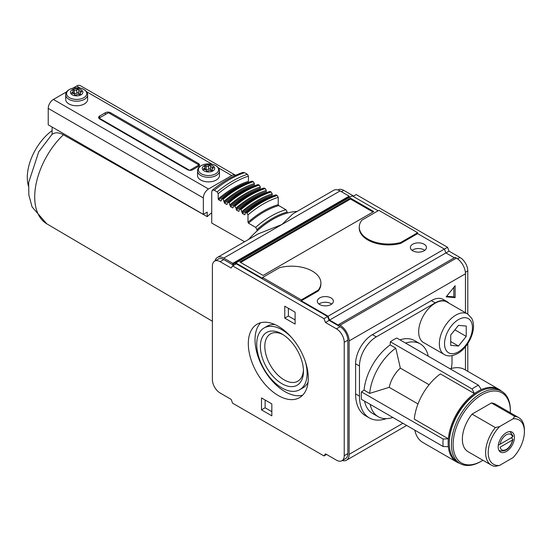 <?xml version="1.0" encoding="UTF-8"?>
<svg xmlns="http://www.w3.org/2000/svg" width="552" height="552" viewBox="0 0 552 552"><rect width="100%" height="100%" fill="white"/><g stroke="black" fill="none" stroke-linecap="round" stroke-linejoin="round"><path stroke-width="0.83" d="M482.917 460.271A40.468 23.363 -60 0 1 481.744 460.982L480.895 461.472A41.676 24.06 -60 0 1 460.057 463.535L457.884 462.279A41.676 24.06 -60 0 1 449.252 443.201L449.252 442.221A40.468 23.363 -60 0 1 477.866 392.651L478.722 392.161A41.676 24.06 -60 0 1 499.56 390.098L501.733 391.347A41.676 24.06 -60 0 1 510.365 410.426L510.365 411.412A40.468 23.363 -60 0 1 510.338 412.786M459.795 463.383A42.042 24.274 -60 0 1 456.849 462.107A42.042 24.274 -60 0 1 448.334 446.692A42.042 24.274 -60 0 1 448.334 438.805A42.042 24.274 -60 0 1 474.451 393.569A42.042 24.274 -60 0 1 481.282 389.622A42.042 24.274 -60 0 1 498.891 389.284A42.042 24.274 -60 0 1 501.471 391.202M524.4 431.664L524.4 430.174A27.421 15.829 -60 0 0 518.721 417.622A27.421 15.829 -60 0 0 514.685 416.38L513.022 418.837A25.592 14.773 -60 0 1 524.4 431.664A25.592 14.773 -60 0 1 513.022 457.636L499.588 465.391A25.592 14.773 -60 0 1 488.209 452.564A25.592 14.773 -60 0 1 499.588 426.586L495.337 427.552L472.077 414.117A27.421 15.829 -60 0 0 468.034 451.681L491.301 465.115A27.421 15.829 -60 0 1 495.337 427.552M514.685 416.38L491.418 402.946A27.421 15.829 -60 0 1 495.454 404.188L518.721 417.622M512.504 437.039L500.105 444.201A8.956 5.168 -60 0 1 506.301 434.803A8.956 5.168 -60 0 1 512.504 437.039L513.022 436.177M500.105 447.189L512.504 440.027A8.956 5.168 -60 0 1 506.301 449.425A8.956 5.168 -60 0 1 500.105 447.189M498.263 445.264L511.235 437.777L513.022 439.351L512.504 440.027M450.156 368.839A42.042 24.274 -60 0 1 464.839 369.633L498.891 389.284M472.05 388.946A45.699 26.386 -60 0 1 478.515 385.213L396.826 338.052A45.699 26.386 120 0 0 390.367 341.785L472.05 388.946L474.451 393.569L440.406 373.911A42.042 24.274 -60 0 0 414.29 419.147L448.334 438.805L443.132 439.033L361.443 391.872A45.699 26.386 120 0 0 361.443 399.337L443.132 446.499A45.699 26.386 -60 0 1 443.132 439.033M456.849 462.107L422.797 442.449A42.042 24.274 -60 0 1 414.78 430.125L392.872 417.478A42.042 24.274 -60 0 1 378.189 416.691A42.042 24.274 -60 0 1 370.164 404.368M429.097 384.723L400.317 368.108A22.777 13.151 -60 0 0 389.215 387.332L369.674 393.39A42.042 24.274 -60 0 1 395.791 348.153L400.317 368.108M417.995 403.947L389.215 387.332M405.547 343.082A42.042 24.274 -60 0 1 420.231 343.875A42.042 24.274 -60 0 1 428.248 356.192M399.931 339.846A42.042 24.274 -60 0 1 414.614 340.632L420.231 343.875M395.791 348.153L390.181 344.91A42.042 24.274 -60 0 0 364.065 390.147L361.443 391.872M369.674 393.39L364.065 390.147M378.189 416.691L372.572 413.448A42.042 24.274 -60 0 1 364.548 401.131M467.786 314.06L467.786 270.928A10.964 6.334 -120 0 0 460.03 257.494L449.045 251.153L447.555 247.303L356.185 194.552L353.08 196.339M467.786 371.33L467.786 343.592M353.597 196.043L343.703 190.33A10.964 6.334 -120 0 0 338.217 189.791L337.893 189.978M278.305 395.549A42.407 24.481 -120 0 0 299.508 397.647A42.407 24.481 -120 0 0 299.508 348.678A42.407 24.481 -120 0 0 257.101 324.197A42.407 24.481 -120 0 0 250.594 358.179A42.407 24.481 -120 0 0 278.305 395.549M325.48 322.492L323.989 318.642L232.62 265.892L231.122 268.017L220.138 261.676A10.964 6.334 -120 0 0 214.652 261.13A10.964 6.334 -120 0 0 212.382 266.147L212.382 379.583A10.964 6.334 -120 0 0 220.138 393.01L231.122 399.358L232.62 403.202L323.989 455.952L325.48 453.834L336.465 460.175A10.964 6.334 -120 0 0 341.95 460.72A10.964 6.334 -120 0 0 344.22 455.697L344.22 342.268A10.964 6.334 -120 0 0 336.465 328.833L325.48 322.492L329.095 320.401L340.087 326.743A10.964 6.334 -120 0 1 347.843 340.177L347.843 453.606A10.964 6.334 -120 0 1 345.566 458.629L341.95 460.72M284.763 318.124L284.763 306.188L295.106 312.156L295.106 324.093L284.763 318.124L288.385 316.034L295.106 319.918M261.496 397.937L271.839 403.905L271.839 415.849L261.496 409.874L261.496 397.937M378.086 210.781L352.176 195.822L235.849 262.98L234.614 264.739M262.531 277.49L301.309 299.881L318.235 290.104A29.249 16.884 0 0 0 320.898 283.066A29.249 16.884 0 0 0 279.464 267.72L262.531 277.49L262.531 278.387L235.849 262.98M320.898 283.066L320.898 283.963A29.249 16.884 180 0 1 318.235 291.001L301.309 300.778L328.074 316.227L444.401 249.062L417.636 233.613L400.711 243.391A29.249 16.884 180 0 1 359.269 228.038L359.269 227.141A29.249 16.884 0 0 0 400.711 242.494L400.711 243.391M331.034 297.942A8.045 4.644 180 0 1 333.394 301.226A8.045 4.644 180 0 1 325.349 305.863A8.045 4.644 180 0 1 317.31 301.226A8.045 4.644 180 0 1 322.271 296.935A8.045 4.644 180 0 1 331.034 297.942M424.102 244.212A8.045 4.644 180 0 1 426.454 247.496A8.045 4.644 180 0 1 418.409 252.14A8.045 4.644 180 0 1 410.371 247.496A8.045 4.644 180 0 1 415.332 243.204A8.045 4.644 180 0 1 424.102 244.212M373.759 211.568L350.492 198.133L239.858 262.014L263.118 275.441L373.759 211.568M217.357 257.46L258.17 233.896L281.92 224.512L340.087 190.93A12.793 7.39 -120 0 0 333.684 190.295L292.877 213.859L281.92 224.512L223.753 258.088A12.793 7.39 -120 0 0 217.357 257.46A12.793 7.39 -120 0 0 214.976 260.944M232.62 265.892L236.235 263.801L327.605 316.551L329.095 320.401M220.138 261.676L223.753 259.585A10.964 6.334 -120 0 0 218.275 259.04L214.652 261.13M223.753 259.585L233.648 265.298M342.274 460.527A12.793 7.39 -120 0 0 346.483 460.209A12.793 7.39 -120 0 0 349.133 454.351L349.133 340.922A12.793 7.39 -120 0 0 340.087 325.252L338.79 324.507L338.79 325.404L329.565 320.07L328.074 316.227M301.309 299.881L301.309 300.778M234.165 264.994L232.806 264.208L232.806 263.311L223.753 258.088M349.588 197.312L349.133 196.153L340.087 190.93M400.711 242.494L417.636 232.716L378.858 210.333L361.933 220.103A29.249 16.884 0 0 0 359.269 227.141M417.636 232.716L417.636 233.613M454.344 257.791L445.892 252.913L444.401 249.062M465.46 312.715L465.46 273.764A12.793 7.39 -120 0 0 456.414 258.088L455.117 257.342L338.79 324.507M465.46 369.985L465.46 346.753M329.565 320.07L445.892 252.913M232.806 264.208L349.133 197.05M232.806 263.311L349.133 196.153M248.614 239.409A82.255 47.493 -60 0 1 297.128 211.402M448.99 303.207A23.764 13.717 120 0 0 447.099 301.689L443.221 299.446A23.764 13.717 120 0 0 431.34 300.626L372.4 334.657A23.764 13.717 120 0 0 355.598 363.761L355.598 393.907A47.527 27.441 120 0 0 365.438 415.663L369.316 417.905A47.527 27.441 120 0 0 386.324 418.657M455.117 297.638L455.117 285.701L446.168 296.845L455.117 297.638L453.827 296.893L453.827 287.309M445.94 252.94L449.045 251.153M444.415 249.111L447.555 247.303M323.989 318.642L327.605 316.551M323.989 455.952L326.57 454.462M318.235 290.104L318.235 291.001M318.98 304.055A8.045 4.644 180 0 1 331.034 303.614A8.045 4.644 180 0 1 331.717 304.055M412.04 250.332A8.045 4.644 180 0 1 424.102 249.883A8.045 4.644 180 0 1 424.778 250.332M350.492 198.133L350.492 199.03L240.631 262.462M372.986 212.016L350.492 199.03M283.059 334.657A27.324 15.78 -120 0 0 270.473 333.891A27.324 15.78 -120 0 0 266.278 355.785A27.324 15.78 -120 0 0 284.135 379.866A27.324 15.78 -120 0 0 297.797 381.225A27.324 15.78 -120 0 0 303.427 369.937M281.92 383.702A30.457 17.581 -120 0 0 303.455 371.268A30.457 17.581 -120 0 0 281.92 333.967A30.457 17.581 -120 0 0 260.385 346.401A30.457 17.581 -120 0 0 281.92 383.702M291.421 337.362A35.645 20.583 -120 0 0 264.097 327.964A35.645 20.583 -120 0 0 258.633 356.53A35.645 20.583 -120 0 0 281.92 387.939A35.645 20.583 -120 0 0 299.743 389.705A35.645 20.583 -120 0 0 305.263 361.339M299.743 389.705L302.848 387.911A35.645 20.583 -120 0 0 308.092 382.087M274.868 324.541A35.645 20.583 -120 0 0 267.202 326.177L264.097 327.964M260.723 322.72A42.407 24.481 -120 0 0 258.315 357.379A42.407 24.481 -120 0 0 285.025 391.672A42.407 24.481 -120 0 0 302.599 395.246M288.385 308.278L288.385 316.034M261.496 409.874L265.119 407.79L271.839 411.668M265.119 400.027L265.119 407.79M446.637 296.251L453.827 296.893M451.212 368.522A23.764 13.717 120 0 0 452.019 362.119L452.019 355.667M447.099 301.689A23.764 13.717 120 0 0 435.217 302.862L376.278 336.892A23.764 13.717 120 0 0 359.469 365.997L359.469 396.143A47.527 27.441 120 0 0 369.316 417.905M444.194 354.467L423.515 342.53A23.398 13.51 -60 0 1 423.515 315.516A23.398 13.51 -60 0 1 446.913 302.006L467.592 313.943A23.398 13.51 -60 0 0 444.194 327.453A23.398 13.51 -60 0 0 444.194 354.467C447.727 356.654 452.24 356.33 457.725 353.494C461.976 351.355 469.228 344.358 472.546 333.07C473.809 328.357 473.83 324.107 472.609 320.319L471.705 318.249L467.592 313.943M458.477 325.363L450.729 335.009L450.729 345.345L458.477 346.042L466.233 336.396L466.233 326.053L458.477 325.363M454.882 329.834L466.233 336.396M450.729 341.564L458.477 346.042M506.301 451.515A11.516 6.652 -60 0 1 500.547 452.088A11.516 6.652 -60 0 1 500.547 438.792A11.516 6.652 -60 0 1 512.063 432.14A11.516 6.652 -60 0 1 513.829 441.365A11.516 6.652 -60 0 1 506.301 451.515M513.022 418.837L499.588 426.586M499.588 465.391L495.337 466.357A27.421 15.829 -60 0 1 491.301 465.115M480.895 461.472L481.744 460.982A40.468 23.363 -60 0 1 453.13 444.457A40.468 23.363 -60 0 1 481.744 394.894A40.468 23.363 -60 0 1 510.365 411.412M491.418 402.946L472.077 414.117M460.057 463.535A41.676 24.06 -60 0 1 460.057 415.414A41.676 24.06 -60 0 1 501.733 391.347M449.252 443.201A41.676 24.06 -60 0 1 478.722 392.161M390.367 341.785L390.181 344.91M478.515 385.213L481.282 389.622M448.334 446.692L443.132 446.499M212.899 165.855A6.217 3.588 180 0 1 210.112 171.858A6.217 3.588 180 0 1 202.501 167.463A6.217 3.588 180 0 1 212.899 165.855M208.345 170.954A1.021 0.593 180 0 1 207.193 171.251A1.021 0.593 180 0 1 206.42 170.678A1.021 0.593 180 0 1 206.42 170.658A1.794 1.035 180 0 0 206.42 170.63A1.794 1.035 180 0 0 204.578 169.595A1.021 0.593 180 0 1 203.529 169.002A1.021 0.593 180 0 1 204.061 168.484A1.794 1.035 180 0 0 205.006 167.573A1.794 1.035 180 0 0 204.737 167.028A1.021 0.593 180 0 1 204.585 166.718A1.021 0.593 180 0 1 205.109 166.207A1.021 0.593 180 0 1 206.144 166.221A1.794 1.035 180 0 0 208.663 165.828A1.021 0.593 180 0 1 209.815 165.538A1.021 0.593 180 0 1 210.588 166.111A1.021 0.593 180 0 1 210.588 166.124A1.794 1.035 180 0 0 210.588 166.159A1.794 1.035 180 0 0 212.43 167.187A1.021 0.593 180 0 1 213.486 167.78A1.021 0.593 180 0 1 212.948 168.298A1.794 1.035 180 0 0 212.002 169.209A1.794 1.035 180 0 0 212.272 169.754A1.021 0.593 180 0 1 212.423 170.064A1.021 0.593 180 0 1 211.899 170.582A1.021 0.593 180 0 1 210.864 170.568A1.794 1.035 180 0 0 208.345 170.954M81.061 89.741A6.217 3.588 180 0 1 78.274 95.744A6.217 3.588 180 0 1 70.663 91.349A6.217 3.588 180 0 1 81.061 89.741M76.507 94.84A1.021 0.593 180 0 1 75.355 95.13A1.021 0.593 180 0 1 74.582 94.558A1.021 0.593 180 0 1 74.582 94.544A1.794 1.035 180 0 0 74.582 94.509A1.794 1.035 180 0 0 72.74 93.481A1.021 0.593 180 0 1 71.684 92.888A1.021 0.593 180 0 1 72.222 92.37A1.794 1.035 180 0 0 73.168 91.46A1.794 1.035 180 0 0 72.898 90.914A1.021 0.593 180 0 1 72.747 90.604A1.021 0.593 180 0 1 73.271 90.086A1.021 0.593 180 0 1 74.306 90.1A1.794 1.035 180 0 0 76.825 89.714A1.021 0.593 180 0 1 77.977 89.417A1.021 0.593 180 0 1 78.75 89.99A1.021 0.593 180 0 1 78.75 90.01A1.794 1.035 180 0 0 78.75 90.038A1.794 1.035 180 0 0 80.592 91.073A1.021 0.593 180 0 1 81.648 91.666A1.021 0.593 180 0 1 81.109 92.184A1.794 1.035 180 0 0 80.164 93.095A1.794 1.035 180 0 0 80.433 93.64A1.021 0.593 180 0 1 80.585 93.95A1.021 0.593 180 0 1 80.061 94.461A1.021 0.593 180 0 1 79.026 94.454A1.794 1.035 180 0 0 76.507 94.84M87.637 94.861L87.637 99.443A10.964 6.334 180 0 1 76.666 105.77A10.964 6.334 180 0 1 65.702 99.443L65.702 94.861A10.964 6.334 180 0 0 76.666 101.195A10.964 6.334 180 0 0 87.637 94.861C87.547 92.667 86.353 90.901 84.042 89.548C77.673 85.588 65.364 88.568 65.702 94.861M219.475 170.975L219.475 175.557A10.964 6.334 180 0 1 208.504 181.891A10.964 6.334 180 0 1 197.54 175.557L197.54 170.975A10.964 6.334 180 0 0 208.504 177.309A10.964 6.334 180 0 0 219.475 170.975C219.385 168.788 218.192 167.014 215.88 165.662C209.512 161.708 197.202 164.682 197.54 170.975M235.58 175.288A7.314 4.223 120 0 0 235.428 175.191A7.314 4.223 120 0 0 231.771 175.557L208.504 188.991A7.314 4.223 120 0 0 203.336 197.94L203.336 214.362L207.214 212.12L207.214 216.66L63.376 134.785C58.857 132.335 55.096 132.19 52.109 134.35L52.109 127.05M235.428 175.191L80.323 85.643A7.314 4.223 120 0 0 76.666 86.008L72.933 88.161M66.778 91.715L53.399 99.443A7.314 4.223 120 0 0 48.231 108.392L48.231 124.814L203.336 214.362M110.531 113.919L110.531 112.725L198.423 163.468A3.657 2.111 0 0 1 199.493 164.958A3.657 2.111 0 0 1 198.423 166.456L192.738 169.733A3.657 2.111 0 0 1 187.563 169.733L99.67 118.99L99.67 118.397A0.731 0.421 180 0 1 99.67 117.797L107.944 113.022A0.731 0.421 180 0 1 108.979 113.022L198.423 164.662A0.731 0.421 180 0 1 198.423 165.255L190.15 170.037A0.731 0.421 180 0 1 189.115 170.037L99.67 118.397M99.67 117.797L99.67 116.01A3.657 2.111 0 0 0 98.601 117.5A3.657 2.111 0 0 0 99.67 118.99M99.67 116.01L105.363 112.725A3.657 2.111 0 0 1 110.531 112.725M244.577 241.742L211.733 223.049L211.733 191.827L212.341 190.212C222.449 181.767 232.668 175.826 242.99 172.39L244.564 172.672L247.413 174.308L248.441 176.129A99.07 57.201 120 0 0 218.199 193.724L218.199 198.962L218.689 199.831L220.786 201.038L221.304 200.728L221.304 199.5L222.332 198.865L223.112 199.313L224.664 203.281L226.727 204.475L227.245 204.157L227.245 202.929L228.28 202.301L229.059 202.75L230.605 206.71L232.675 207.904L233.192 207.593L233.192 206.365L234.227 205.73L236.035 208.007L236.553 210.146L238.623 211.34L239.14 211.023L239.14 209.794L240.168 209.167L240.948 209.615L242.5 213.576L244.564 214.769L245.081 214.459L245.081 213.231L246.116 212.596L246.958 213.086L247.993 214.907L247.993 222.29L248.51 223.208L255.679 227.348L256.977 229.639L256.977 231.026M287.219 213.079L287.219 212.016L285.929 209.732L278.753 205.592L278.236 204.675L278.236 197.305L277.201 195.484L275.752 194.904C265.553 198.154 255.41 204.054 245.323 212.582L245.081 213.231M245.081 214.328A92.129 53.192 120 0 0 244.564 214.769L245.081 214.459M239.389 209.167L239.14 209.794M239.14 210.898A92.129 53.192 120 0 0 238.623 211.34L239.14 211.023M236.035 209.229A92.86 53.613 120 0 1 266.278 191.627L266.278 190.405L265.25 188.584L263.856 188.039C253.658 191.289 243.515 197.188 233.427 205.717L233.192 206.365M233.192 207.462A92.129 53.192 120 0 0 232.675 207.904L233.192 207.593M227.5 202.301L227.245 202.929M227.245 204.033A92.129 53.192 120 0 0 226.727 204.475L227.245 204.157M221.552 198.865L221.304 199.5M221.304 200.597A92.129 53.192 120 0 0 220.786 201.038L221.304 200.728M218.199 193.724L217.164 191.903L214.321 190.261L212.341 190.212M218.199 198.962A92.819 53.592 120 0 1 248.441 181.36L248.441 176.129M221.538 198.851C231.626 190.323 241.769 184.423 251.96 181.153L253.354 181.718L254.389 183.54A94.323 54.455 120 0 0 224.147 201.142M224.147 202.363A92.86 53.613 120 0 1 254.389 184.761L254.389 183.54M257.915 184.609L259.302 185.148L260.337 186.969A94.323 54.455 120 0 0 230.087 204.571M230.087 205.799A92.86 53.613 120 0 1 260.337 188.197L260.337 186.969M269.804 191.475L271.191 192.013L272.226 193.835A94.323 54.455 120 0 0 241.983 211.437M241.983 212.665A92.86 53.613 120 0 1 272.226 195.063L272.226 193.835M211.733 212.692A60.168 34.735 120 0 0 207.214 216.66M28.435 186.052A40.213 23.218 -60 0 1 52.109 130.603M80.164 94.392A1.794 1.035 180 0 1 78.75 93.385A1.794 1.035 180 0 1 78.75 93.35L78.75 90.073M73.168 93.474A1.021 0.593 180 0 1 74.306 93.447A1.794 1.035 180 0 0 76.825 93.053A1.021 0.593 180 0 1 77.949 92.757A1.021 0.593 180 0 1 78.75 93.309M212.002 170.513A1.794 1.035 180 0 1 210.588 169.498A1.794 1.035 180 0 1 210.588 169.471L210.588 166.186M205.006 167.573L205.006 169.616A1.021 0.593 180 0 1 206.144 169.561A1.794 1.035 180 0 0 208.663 169.174A1.021 0.593 180 0 1 209.794 168.877A1.021 0.593 180 0 1 210.588 169.423M509.392 431.629A10.785 6.224 -60 0 1 510.407 432.03L509.675 431.609M513.049 439.351C510.531 448.238 506.053 452.019 499.622 450.708A10.785 6.224 -60 0 1 498.766 450.032M349.133 454.351L402.932 423.287M349.133 340.922L465.46 273.764M340.087 325.252L456.414 258.088M457.622 258.881L460.03 257.494M465.377 272.315L467.786 270.928M341.377 191.675L343.703 190.33M344.22 455.697L347.843 453.606M344.22 342.268L347.843 340.177M336.465 328.833L340.087 326.743M435.217 302.862L431.34 300.626M376.278 336.892L372.4 334.657M359.469 365.997L355.598 363.761M359.469 396.143L355.598 393.907M458.477 351.817A19.741 11.399 -60 0 1 446.389 334.622A19.741 11.399 -60 0 1 470.573 320.664A19.741 11.399 -60 0 1 458.477 351.817M76.666 86.008L80.399 88.161M86.554 91.715L212.237 164.282M218.392 167.829L231.771 175.557M53.399 99.443L208.504 188.991M244.564 172.672A100.533 58.043 120 0 0 214.321 190.261M247.413 174.308A100.533 58.043 120 0 0 217.164 191.903M248.448 182.381A92.129 53.192 120 0 0 218.689 199.831M252.581 181.27A95.786 55.303 120 0 0 222.332 198.865M253.354 181.718A95.786 55.303 120 0 0 223.112 199.313M254.023 185.955A92.129 53.192 120 0 0 224.664 203.281M258.522 184.699A95.786 55.303 120 0 0 228.28 202.301M259.302 185.148A95.786 55.303 120 0 0 229.059 202.75M259.971 189.384A92.129 53.192 120 0 0 230.605 206.71M264.47 188.135A95.786 55.303 120 0 0 234.227 205.73M265.25 188.584A95.786 55.303 120 0 0 235 206.179M266.278 190.405A94.323 54.455 120 0 0 236.035 208.007M265.919 192.82A92.129 53.192 120 0 0 236.553 210.146M270.418 191.565A95.786 55.303 120 0 0 240.168 209.167M271.191 192.013A95.786 55.303 120 0 0 240.948 209.615M271.86 196.25A92.129 53.192 120 0 0 242.5 213.576M276.366 195.001A95.786 55.303 120 0 0 246.116 212.596M277.201 195.484A95.786 55.303 120 0 0 246.958 213.086M278.236 197.305A94.323 54.455 120 0 0 247.993 214.907M278.236 204.675A85.546 49.39 120 0 0 247.993 222.29M278.753 205.592A84.815 48.969 120 0 0 248.51 223.208M285.929 209.732A84.815 48.969 120 0 0 255.679 227.348M287.219 212.016A82.986 47.914 120 0 0 256.977 229.639M212.382 321.243L46.761 223.808A58.809 33.955 -60 0 1 61.286 136.855A58.809 33.955 -60 0 1 63.376 134.785M48.231 108.392L203.336 197.94M105.363 114.512L105.363 112.725M198.423 164.662L198.423 163.468M198.423 166.456L198.423 165.255M215.646 165.586A10.102 5.83 180 0 1 211.119 175.336A10.102 5.83 180 0 1 198.748 168.194A10.102 5.83 180 0 1 215.646 165.586M83.807 89.465A10.102 5.83 180 0 1 79.281 99.222A10.102 5.83 180 0 1 66.909 92.08A10.102 5.83 180 0 1 83.807 89.465M80.433 94.261L80.433 93.64M80.592 92.425L80.592 91.073M76.825 93.053L76.825 89.714M74.306 93.447L74.306 90.1M72.222 93.405L72.222 92.37M212.272 170.375L212.272 169.754M212.43 168.539L212.43 167.187M208.663 169.174L208.663 165.828M206.144 169.561L206.144 166.221M204.061 169.526L204.061 168.484M513.049 436.17L510.407 432.03M499.622 450.708L498.891 450.287M346.483 460.209L406.679 425.454M227.486 202.287C237.574 193.759 247.71 187.859 257.908 184.589M239.375 209.153C249.463 200.624 259.606 194.725 269.797 191.454M46.761 223.808L32.092 206.952L28.849 195.063L28.669 182.47L38.737 151.821L52.109 134.239M198.637 166.318L198.637 164.958M99.457 118.859L99.457 118.093M80.164 94.426L80.164 93.095M78.75 93.385L78.75 90.038M73.168 93.502L73.168 91.46M212.002 170.54L212.002 169.209M210.588 169.498L210.588 166.159"/></g></svg>
